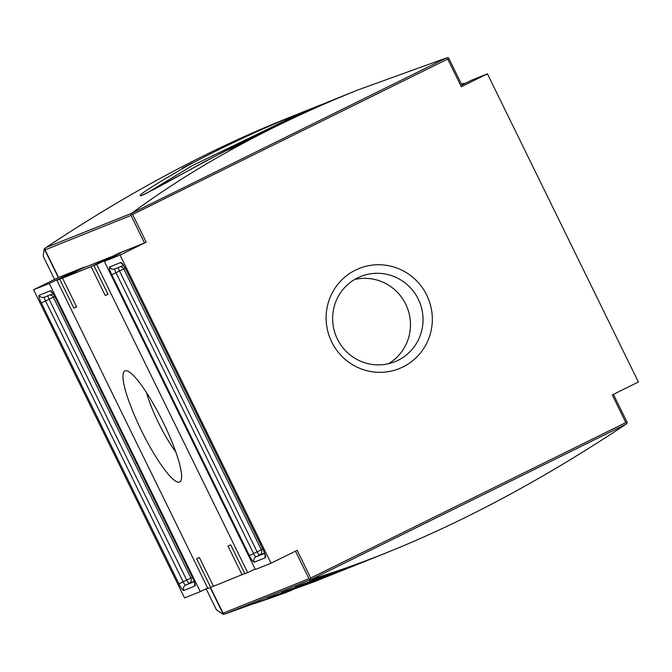 <?xml version="1.0" encoding="UTF-8"?>
<svg xmlns="http://www.w3.org/2000/svg" width="672" height="672" viewBox="0 0 672 672"><rect width="100%" height="100%" fill="white"/><g stroke="black" fill="none" stroke-linecap="round" stroke-linejoin="round"><path stroke-width="1.01" d="M146.336 193.393L192.335 165.606L268.758 128.663M293.79 116.878L293.143 116.054C258.292 130.276 212.251 151.771 181.096 169.411C148.193 188.63 135.156 197.299 141.977 195.418C153.46 190.268 271.883 123.136 322.988 104.076A1202.813 1181.502 -111.9 0 1 335.866 98.809L333.169 99.893A1.604 1.579 -111.9 0 1 333.287 99.842L357.958 89.939L446.384 57.96L131.628 213.326L46.141 247.472C127.453 193.351 206.993 150.637 284.777 119.322L308.608 109.754A1.604 1.579 68.1 0 0 307.742 110.62M324.534 103.429L309.128 109.544L324.534 103.429M305.332 111.686L306.029 110.788A1202.813 1181.502 68.1 0 0 293.143 116.054L292.807 117.323M132.182 212.923C196.249 165.724 271.505 124.732 357.958 89.939M448.115 57.666L447.72 59.044L461.286 86.738L462.445 86.15L448.812 58.313L448.115 57.666L446.384 57.96M227.842 149.932A1202.813 1181.502 -111.9 0 1 300.611 114.038L309.397 110.51A1202.813 1181.502 68.1 0 0 236.628 146.404L227.842 149.932M191.402 163.64L191.856 163.153A1202.813 1181.502 68.1 0 0 182.112 168.336L184.111 167.53M184.061 167.555A1202.813 1181.502 -111.9 0 1 193.805 162.372L193.746 162.406M182.112 168.336L184.136 167.513M238.694 139.952L239.165 139.507A1202.813 1181.502 68.1 0 0 222.096 147.638L225.473 146.278A1202.813 1181.502 -111.9 0 1 242.508 138.163L242.474 138.18M318.94 105.949L323.686 104.042A1202.813 1181.502 -111.9 0 1 348.415 93.769L343.678 95.676A1202.813 1181.502 68.1 0 0 318.94 105.949L319.024 105.916M268.741 126.101L273.496 124.194A1202.813 1181.502 -111.9 0 1 298.217 113.921L293.479 115.828A1202.813 1181.502 68.1 0 0 268.741 126.101L268.825 126.067M84.664 267.439L84.47 267.061L58.582 277.452L44.948 249.623L45.486 247.918M295.478 551.158L308.977 578.693L310.195 579.457L310.733 578.021L297.167 550.326L271.026 563.22L120.053 255.041L146.194 242.147L132.619 214.452L131.158 213.99L130.998 215.393L144.497 242.962L118.633 253.344L93.904 265.541L108.016 294.344L105.227 295.462L91.115 266.658L110.897 256.906L82.312 268.38L62.53 278.141L91.115 266.658M131.158 213.99L131.628 213.326M146.194 242.147L144.497 242.962M44.957 249.656L58.582 277.452L33.6 289.75L184.573 597.929L200.256 591.629L49.283 283.458L33.6 289.75M49.283 283.458L72.92 272.21L56.952 280.375L207.925 588.554L210.714 587.429L196.61 558.625L199.399 557.508L213.503 586.312L244.776 573.51M62.53 278.141L76.642 306.936L73.853 308.062L59.741 279.258L56.952 280.375M59.741 279.258L84.47 267.061M58.33 277.561L44.218 248.758L45.016 248.363M54.566 279.418L43.226 256.276L44.218 248.758M206.111 588.756L216.493 609.949L223.314 614.342L210.227 587.63M223.826 614.09L223.314 614.342M363.392 562.027L314.042 581.834L224.86 614.065L223.188 613.46L210.504 587.513M625.859 424.309C544.547 478.422 465.007 521.144 387.223 552.451C361.704 562.699 336.512 571.637 311.657 579.272L625.859 424.309L627.152 423.125L627.052 422.15L613.402 394.355L627.043 422.125M310.195 579.457L311.657 579.272M362.88 562.229L387.223 552.451M338.713 571.931A1.604 1.579 68.1 0 0 339.276 571.544L338.083 572.183M336.857 572.485L336.252 572.914M328.112 575.593L334.219 573.14A1202.813 1181.502 -111.9 0 1 301.518 584.564L295.386 587.026A1202.813 1181.502 68.1 0 0 328.112 575.593L327.424 575.61M342.048 569.999L348.18 567.538A1202.813 1181.502 -111.9 0 1 315.462 578.962L309.33 581.431A1202.813 1181.502 68.1 0 0 342.048 569.999L341.368 570.007M267.708 598.139L267.498 598.223A1202.813 1181.502 68.1 0 0 300.224 586.79L306.34 584.338A1202.813 1181.502 -111.9 0 1 273.63 595.762L273.664 595.753M300.224 586.79L299.536 586.799M314.168 581.196L320.284 578.735A1202.813 1181.502 -111.9 0 1 287.574 590.159L281.442 592.628A1202.813 1181.502 68.1 0 0 314.168 581.196L313.48 581.204M286.28 592.393L292.396 589.932A1202.813 1181.502 -111.9 0 1 259.686 601.356L253.554 603.826A1202.813 1181.502 68.1 0 0 286.28 592.393L285.592 592.402M461.286 86.738L487.427 73.844L638.4 382.024L612.259 394.918L625.825 422.612L627.152 423.125M213.402 586.102L210.714 587.429M207.665 588L200.256 591.629M426.737 295.1A53.928 52.97 68.1 0 0 334.925 288.313A53.928 52.97 68.1 0 0 376.009 372.187A53.928 52.97 68.1 0 0 426.737 295.1M418.278 299.141A45.906 45.091 -111.9 0 1 394.934 361.696A45.906 45.091 -111.9 0 1 335.983 335.891A45.906 45.091 -111.9 0 1 360.73 276.494A45.906 45.091 -111.9 0 1 418.278 299.141M388.466 363.728A45.906 45.091 68.1 0 0 405.728 304.181A45.906 45.091 68.1 0 0 354.648 279.493M255.066 568.966L247.666 572.594L96.692 264.424L93.904 265.541M96.692 264.424L120.33 253.176L104.362 261.341L255.335 569.512L271.026 563.22M120.053 255.041L104.362 261.341M461.874 84.966L471.744 80.144L487.427 73.844M461.614 84.445L464.075 83.227L464.335 83.773M461.521 84.252L464.075 83.227M242.088 574.837L227.984 546.034L230.773 544.916L244.877 573.712L247.666 572.594M141.54 430.811A61.925 11.567 -116.3 0 0 181.18 480.035A61.925 11.567 -116.3 0 0 162.691 421.369A61.925 11.567 -116.3 0 0 127.394 370.986A61.925 11.567 -116.3 0 0 141.54 430.811M107.915 294.134L105.227 295.462M73.853 308.062L76.541 306.734M175.686 451.735A45.889 8.576 63.7 0 1 158.466 422.722A45.889 8.576 63.7 0 1 146.504 392.574M308.608 109.754L306.029 110.788M184.086 167.538L191.856 163.153M225.456 146.286L239.165 139.507M45.1 249.883L130.998 215.393M132.619 214.452L447.72 59.044M224.86 614.065L311.002 579.474M332.035 574.568A1202.813 1181.502 68.1 0 0 336.68 572.653L332.035 574.568M336.487 572.788A1202.813 1181.502 -111.9 0 1 333.967 573.821M348.18 567.538L309.33 581.431M320.292 578.735L281.442 592.628M292.404 589.932L253.554 603.826M306.348 584.338L267.498 598.223M334.236 573.14L295.386 587.026M338.831 571.88A1202.813 1181.502 68.1 0 0 347.474 568.344L338.831 571.88M625.825 422.612L310.733 578.021M308.977 578.693L223.079 613.183M263.273 549.956L125.706 269.144A8.022 1.495 -116.3 0 0 120.784 262.5L109.628 266.986A8.022 1.495 -116.3 0 0 111.762 274.739L249.329 555.551A8.022 1.495 -116.3 0 0 254.251 562.195L265.406 557.718A8.022 1.495 -116.3 0 0 263.273 549.956L265.247 554.812M183.842 590.47L194.989 585.992A8.022 1.495 -116.3 0 0 192.864 578.231L55.289 297.419A8.022 1.495 -116.3 0 0 50.366 290.774L39.211 295.252A8.022 1.495 -116.3 0 0 41.345 303.013L178.92 583.825A8.022 1.495 -116.3 0 0 183.842 590.47A4.007 3.94 68.1 0 1 185.606 585.127L194.141 581.372M125.706 269.144L263.206 549.982M262.811 549.167L261.324 549.772A4.007 3.94 -111.9 0 1 259.552 555.114L264.558 553.098M264.659 553.384L256.024 556.853A4.007 0.748 63.7 0 1 253.562 553.535L261.324 549.772L123.757 268.951L119.524 270.976L257.09 551.788A4.007 0.748 -116.3 0 0 259.552 555.114L256.024 556.853A4.007 3.94 68.1 0 0 254.251 562.195M120.288 266.7A4.007 3.94 -111.9 0 1 123.757 268.951L125.236 268.363M118.322 267.49A4.007 0.748 -116.3 0 0 119.524 270.976L115.996 272.723A4.007 0.748 63.7 0 1 114.878 268.867M120.784 262.5A4.007 3.94 68.1 0 0 122.774 264.424M265.121 554.904A4.007 3.94 68.1 0 0 265.406 557.718M109.628 266.986A4.007 3.94 68.1 0 0 114.66 268.96L123.505 265.406M111.762 274.739L115.996 272.723L253.562 553.535L249.329 555.551M194.989 585.992A4.007 3.94 -111.9 0 1 194.712 583.178M194.25 581.658L185.606 585.127A4.007 0.748 63.7 0 1 183.145 581.809L178.92 583.825M192.394 577.441L190.907 578.038A4.007 3.94 -111.9 0 1 189.143 583.38A4.007 0.748 -116.3 0 1 186.682 580.062L190.907 578.038L53.34 297.226L49.106 299.25L186.682 580.062L183.145 581.809L45.578 300.989L41.345 303.013M49.871 294.974A4.007 3.94 -111.9 0 1 53.34 297.226L54.818 296.638M47.914 295.756A4.007 0.748 -116.3 0 0 49.106 299.25L45.578 300.989A4.007 0.748 63.7 0 1 44.461 297.142M192.864 578.231L194.83 583.086M55.289 297.419L192.788 578.248M50.366 290.774A4.007 3.94 68.1 0 0 52.357 292.69M53.088 293.681L44.243 297.234A4.007 3.94 -111.9 0 1 39.211 295.252M335.866 98.809L322.879 104.118M316.31 106.907L268.22 128.923L204.053 161.986L156.778 187.925L141.338 195.661M225.49 146.269L222.214 147.588M348.415 93.769L318.982 105.932M268.783 126.084L298.217 113.921M462.445 86.15L448.829 58.346M326.777 576.475L347.76 568.226M267.599 598.181L273.68 595.745M210.479 587.53L223.171 613.427M122.951 264.415L125.639 269.161M52.534 292.69L55.222 297.436"/></g></svg>
